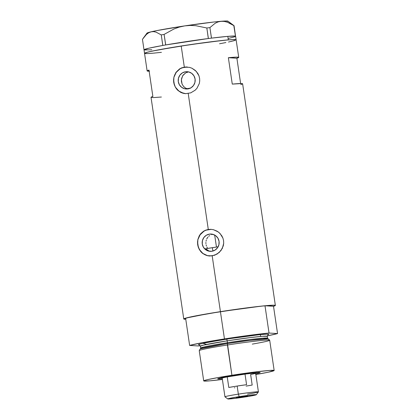 <?xml version="1.0" encoding="UTF-8"?>
<svg xmlns="http://www.w3.org/2000/svg" width="420" height="420" viewBox="0 0 420 420"><rect width="100%" height="100%" fill="white"/><g stroke="black" fill="none" stroke-linecap="round" stroke-linejoin="round"><path stroke-width="0.63" d="M211.706 234.602L212.84 234.344L211.706 234.602M209.638 235.583L208.73 236.282L209.638 235.583M207.937 237.095L207.26 238.019L207.937 237.095M206.708 239.038L207.26 238.019L206.708 239.038M206.026 241.269L206.299 240.119L206.026 241.269M205.921 243.632L205.9 242.44L205.921 243.632M206.409 245.941L206.094 244.808L206.409 245.941M207.448 248.015L206.866 247.023L207.448 248.015M209.396 234.129L212.709 234.281L215.707 235.709L217.938 238.203L219.061 241.379L218.904 244.755L217.492 247.816L215.045 250.1L211.927 251.255A8.662 8.489 93.6 0 1 202.178 243.085A8.662 8.489 93.6 0 1 211.202 234.045A8.662 8.489 93.6 0 1 211.927 251.255L208.614 251.102L205.616 249.674L203.385 247.18L202.267 243.999L202.419 240.623L203.831 237.562L206.278 235.284L209.396 234.129M207.239 250.121L205.632 248.761L208.934 250.955L210.893 251.381M190.748 88.09L186.847 88.709L185.603 88.132L183.498 86.378L182.044 83.979L181.393 79.742L182.69 75.726L185.687 72.865L188.339 71.962L185.425 71.783A8.662 8.489 93.6 0 1 195.174 79.947A8.662 8.489 93.6 0 1 187.95 88.904L184.643 88.757L181.645 87.323L179.413 84.83L178.29 81.653L178.447 78.278L179.855 75.217L182.306 72.933L185.425 71.783L188.732 71.93L191.73 73.364L193.961 75.857L195.085 79.034L194.933 82.409L193.52 85.47L191.069 87.754L187.95 88.904A8.662 8.489 93.6 0 1 178.206 80.734A8.662 8.489 93.6 0 1 185.425 71.783L188.339 71.962L185.687 72.865L183.083 75.148L181.613 78.33L181.388 81.186L182.044 83.979L183.498 86.378L185.603 88.132L187.903 88.914M185.766 319.247A46.295 1.932 -8.4 0 1 183.766 318.985A46.295 1.932 -8.4 0 1 220.427 311.651L212.189 255.864L207.118 255.628L202.65 253.433L199.364 249.617L197.684 244.708L197.867 239.484L199.904 234.77L203.532 231.252L205.805 230.118L208.294 229.467L188.218 93.513L208.294 229.467L208.714 229.493A13.356 13.088 -86.4 0 0 197.578 243.196A13.356 13.088 -86.4 0 0 209.627 256.006L207.118 255.628L202.65 253.433L200.828 251.701L198.298 247.249L197.536 242.078L197.867 239.484L199.227 235.867L200.671 233.756L203.532 231.252L205.805 230.118L210.887 229.325L213.465 229.703L218.206 231.914L220.18 233.662L222.925 238.119L223.577 240.676L223.692 243.29L223.272 245.889L220.967 250.577L217.072 254.079L212.189 255.864L220.427 311.651A46.295 1.932 -8.4 0 1 275.357 305.456L242.624 83.8A46.295 1.932 171.6 0 0 232.271 84.105L228.37 57.703A46.295 1.932 -8.4 0 1 238.728 57.404L235.609 36.288A46.295 1.932 171.6 0 0 235.589 36.241A46.295 1.932 171.6 0 0 235.536 36.199L235.457 36.162A46.295 1.932 171.6 0 0 235.347 36.125A46.295 1.932 171.6 0 0 227.803 36.356L228.322 39.879A46.295 1.932 -8.4 0 1 236.129 39.805A46.295 1.932 171.6 0 0 181.198 46.001L184.317 67.116L189.488 67.358L191.972 68.234L196.208 71.311L198.954 75.768L199.6 78.325L199.715 80.945L199.3 83.538L196.996 88.232L195.206 90.169L190.727 92.867L185.656 93.655L180.799 92.416L177.728 90.269L175.392 87.266L173.707 82.362L173.896 77.133L175.928 72.424L179.555 68.906L181.834 67.772L184.737 67.142A13.356 13.088 -86.4 0 0 173.607 80.845A13.356 13.088 -86.4 0 0 185.656 93.655L185.855 93.671M206.225 230.139L211.276 229.352A13.356 13.088 -86.4 0 0 208.714 229.493L210.887 229.325L213.465 229.703L217.103 231.189L219.24 232.743L221.776 235.757L222.925 238.119L223.577 240.676L223.692 243.29L222.348 248.346L219.177 252.515L214.704 255.213L209.832 256.016M275.357 305.456A46.295 1.932 -8.4 0 1 273.52 306.29L277.546 333.569A46.295 1.932 -8.4 0 1 267.309 335.853L277.546 333.569L269.031 333.039L264.999 305.76A46.295 1.932 171.6 0 0 220.427 311.651L261.802 306.08L274.439 305.214L275.116 305.303L275.158 305.681L273.441 306.311M238.728 57.404A46.295 1.932 -8.4 0 1 236.891 58.238L240.623 83.538L236.891 58.238L228.37 57.703L236.891 58.238L238.119 57.824M187.32 67.006A13.356 13.088 -86.4 0 0 184.737 67.142L189.488 67.358L191.972 68.234L195.263 70.392L197.804 73.406L198.954 75.768L199.6 78.325L199.715 80.945L199.3 83.538L196.996 88.232L195.206 90.169L190.727 92.867L185.656 93.655L183.141 93.282L180.799 92.416L176.857 89.35L175.392 87.266L173.707 82.362L173.896 77.133L175.928 72.424L179.555 68.906L184.317 67.116L181.198 46.001A46.295 1.932 171.6 0 0 144.532 53.33L147.945 52.075L157.804 49.985L190.129 44.646L222.574 40.43L232.565 39.585L236.129 39.811L234.108 39.543L228.322 39.879L227.803 36.356L211.491 38.131A46.295 1.932 171.6 0 0 210.42 38.267L211.491 38.131L209.9 27.605L215.171 23.263L218.038 21.929L221.078 21.289L224.249 21.41L227.435 22.239L233.825 25.594L235.457 36.162A46.295 1.932 171.6 0 0 235.347 36.125L227.803 36.356A46.295 1.932 171.6 0 0 211.491 38.131A46.295 1.932 171.6 0 0 210.42 38.267L209.428 38.393A46.295 1.932 171.6 0 0 208.325 38.53L209.428 38.393A46.295 1.932 171.6 0 0 208.325 38.53L165.716 44.94A46.295 1.932 171.6 0 0 164.692 45.118L165.716 44.94L164.099 34.419L173.885 29.027L179.146 27.122L184.679 25.898L190.239 25.442L195.825 25.704L206.834 27.993L208.325 38.53A46.295 1.932 171.6 0 0 165.716 44.94A46.295 1.932 171.6 0 0 164.692 45.118L163.779 45.276A46.295 1.932 171.6 0 0 162.792 45.455L163.779 45.276A46.295 1.932 171.6 0 0 162.792 45.455L148.664 48.253L144.023 49.859M149.137 71.195A46.295 1.932 -8.4 0 1 147.131 70.927A46.295 1.932 -8.4 0 1 148.974 70.098L152.87 96.495A46.295 1.932 171.6 0 0 151.032 97.33L183.766 318.985M185.792 319.247L184.002 319.137L183.965 318.759L191.368 316.769L220.427 311.651A46.295 1.932 171.6 0 0 185.603 318.15L189.63 345.429A46.295 1.932 -8.4 0 1 224.453 338.93L220.427 311.651L224.453 338.93A46.295 1.932 -8.4 0 1 269.031 333.039L236.822 337.071L202.587 342.631L189.63 345.429L198.146 345.959L200.251 345.755A46.295 1.932 -8.4 0 1 198.146 345.959L189.63 345.429L185.603 318.15L208.73 313.551L244.923 308.117L264.999 305.76L273.52 306.29L264.999 305.76L269.031 333.039L277.546 333.569L273.52 306.29M235.289 40.315L230.816 41.517M225.86 42.562L219.539 43.769M161.432 52.343L152.366 53.256A46.295 1.932 -8.4 0 1 144.532 53.33A46.295 1.932 -8.4 0 1 176.825 46.694A46.295 1.932 -8.4 0 1 228.322 39.879L207.711 42.2L176.883 46.683L152.166 51.114L146.459 52.474L144.532 53.324M146.564 53.597L145.446 53.571M190.344 88.153A29.379 1.228 -8.4 0 0 186.847 88.709L187.383 88.741A26.707 1.113 171.6 0 1 189.961 88.326L187.383 88.741M149.489 71.19L147.173 70.828L148.974 70.098L152.87 96.495L151.069 97.23L153.384 97.587L161.39 97.025M240.786 84.635L242.587 83.9L241.705 83.559L232.271 84.105L228.37 57.703L236.376 57.146L238.686 57.503M203.905 231.268L200.13 234.785L197.957 239.505M197.584 242.099L198.345 247.249M199.447 249.611L202.886 253.454L207.506 255.659M187.304 67.006L182.254 67.793M179.933 68.922L176.159 72.439L173.98 77.159M173.612 79.748L174.374 84.898M175.476 87.26L178.915 91.103L183.535 93.308M188.674 71.92L188.339 71.962M228.223 38.451L234.586 36.86L235.589 36.241A46.295 1.932 171.6 0 0 235.536 36.199L234.061 25.704M143.719 37.506L146.444 34.429L148.669 32.781L151.074 31.815L153.552 31.621L156.098 32.141L161.264 34.918L164.099 34.419L173.885 29.027L179.146 27.122L184.679 25.898L190.239 25.442L195.825 25.704L206.834 27.993L209.9 27.605L215.171 23.263L218.038 21.929L221.078 21.289A40.95 1.712 171.6 0 0 184.679 25.898A40.95 1.712 171.6 0 0 151.074 31.815A40.95 1.712 171.6 0 0 146.984 33.117L142.453 39.333L144.008 49.865L142.453 39.333L146.444 34.429L148.669 32.781L151.074 31.815L153.552 31.621L156.098 32.141L161.264 34.918L162.792 45.455A46.295 1.932 171.6 0 0 144.013 49.812L147.131 70.927M234.003 25.657L227.939 21.163A40.95 1.712 171.6 0 0 221.078 21.289L224.249 21.41L227.435 22.239L230.633 23.672M147.058 33.285L149.063 32.319L156.922 30.576L184.679 25.898L214.079 21.982L225.792 21L227.908 21.357M144.28 49.97L151.825 49.739M150.019 53.44L155.032 53.015M228.501 42.021L234.203 40.661M164.099 34.419L165.653 44.945L162.818 45.449L161.264 34.918L164.099 34.419M209.9 27.605L211.459 38.136L208.388 38.524L206.834 27.993L209.9 27.605M222.28 378.714A21.457 0.898 -8.4 0 1 217.723 378.793A21.457 0.898 -8.4 0 1 234.701 375.438L256.531 372.598L260.159 372.566L255.749 373.774A21.457 0.898 -8.4 0 0 260.132 372.53L260.132 372.53A21.457 0.898 -8.4 0 0 234.701 375.438L219.287 378.252L217.707 378.83L218.132 378.945L222.28 378.714M205.112 248.845L218.127 246.803A39.17 1.638 171.6 0 0 212.373 247.679L212.872 251.05L212.373 247.679A39.17 1.638 171.6 0 0 205.632 248.761M269.666 340.19L268.349 338.909A34.487 1.439 171.6 0 0 227.446 343.565L227.441 344.999A35.611 1.486 -8.4 0 1 269.666 340.19A35.611 1.486 -8.4 0 1 252.268 344.111M200.66 348.086L203.627 347.051L210.882 345.539L227.451 342.725L227.446 343.565L200.387 348.81L200.66 348.086A33.831 1.412 -8.4 0 1 227.451 342.725A33.831 1.412 -8.4 0 1 267.593 338.2L268.065 338.814L249.338 340.463L227.446 343.565L227.173 340.841L203.348 345.167L200.382 346.201L200.66 348.086M206.624 344.442L202.892 343.287L226.564 339.061A1.78 0.347 -98.9 0 1 227.173 340.841L227.451 342.725L250.824 339.444L262.647 338.189L267.593 338.2L267.314 336.315A33.831 1.412 171.6 0 0 227.173 340.841A33.831 1.412 171.6 0 0 200.382 346.201L199.232 344.852M255.675 374.556L268.312 372.199L274.16 370.498L269.693 340.237A35.611 1.486 171.6 0 0 227.441 344.999L231.908 375.26A35.611 1.486 -8.4 0 1 274.16 370.498A35.611 1.486 -8.4 0 1 255.859 374.524M199.39 344.899L198.361 344.699L199.007 344.311L206.257 342.578L233.431 338.016L260.72 334.541L268.107 334.11L268.816 334.299L267.887 334.787M227.441 344.999A35.611 1.486 171.6 0 0 199.238 350.637L203.705 380.903A35.611 1.486 -8.4 0 1 231.908 375.26L227.446 343.565A34.487 1.439 171.6 0 0 200.141 348.983L199.248 350.59A35.611 1.486 -8.4 0 1 227.441 344.999M222.39 379.465A35.611 1.486 -8.4 0 1 203.705 380.903M274.16 370.498L269.929 370.414L255.402 371.942L219.235 377.354L207.79 379.586L204.351 380.51L203.889 381.019L209.727 380.846L222.464 379.454M268.028 334.693L267.314 336.315L262.369 336.31L250.546 337.559L227.173 340.841A1.78 0.347 81.1 0 0 226.564 339.061L260.216 334.588L260.831 336.436M256.31 394.737L258.41 391.913A16.916 0.709 171.6 0 0 238.35 394.144L239.206 396.643A14.422 0.604 -8.4 0 1 256.31 394.737A14.422 0.604 -8.4 0 1 244.897 396.995L256.058 394.868L252.095 394.905L236.534 397.068L227.787 398.921L232.008 398.732L244.897 396.995A14.422 0.604 -8.4 0 1 227.803 398.947A14.422 0.604 -8.4 0 1 239.206 396.643L238.35 394.144A16.916 0.709 -8.4 0 1 258.421 391.881A16.916 0.709 -8.4 0 1 247.511 394.165M243.196 396.889L236.329 397.661L245.212 396.149L247.674 396.034L244.267 396.716L236.434 397.598L245.658 396.097L247.779 395.971L243.196 396.889L243.122 396.422L243.196 396.889M258.421 391.881L255.665 373.228A16.916 0.709 171.6 0 0 245.018 374.136L246.577 384.694L237.158 386.048L238.35 394.144L237.158 386.048A16.916 0.709 171.6 0 0 228.8 387.471L227.241 376.913L245.018 374.136L246.577 384.694A16.916 0.709 171.6 0 0 237.158 386.048L228.8 387.471L227.241 376.913A16.916 0.709 -8.4 0 1 235.599 375.491A16.916 0.709 -8.4 0 1 245.018 374.136A16.916 0.709 -8.4 0 1 255.659 373.259A16.916 0.709 -8.4 0 1 250.625 374.488L252.184 385.046L246.136 386.101M221.209 377.449L222.217 378.2A16.916 0.709 -8.4 0 1 227.241 376.913L245.018 374.136L235.531 375.307L227.241 376.913A16.916 0.709 171.6 0 0 222.201 378.168L224.957 396.827A16.916 0.709 -8.4 0 1 238.35 394.144A16.916 0.709 171.6 0 0 224.973 396.853L227.803 398.947M214.683 235.053L216.458 247.054L214.683 235.053M234.407 387.823L234.864 387.76M255.659 373.259L256.405 372.251"/></g></svg>
